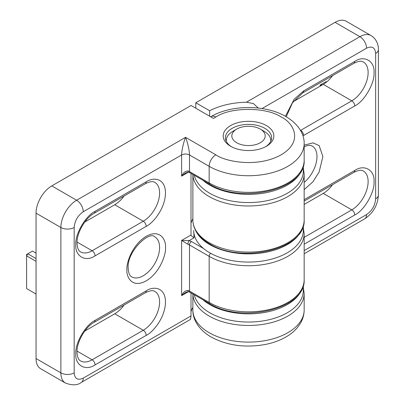 <?xml version="1.0" encoding="UTF-8"?>
<svg xmlns="http://www.w3.org/2000/svg" width="405" height="405" viewBox="0 0 405 405"><rect width="100%" height="100%" fill="white"/><g stroke="black" fill="none" stroke-linecap="round" stroke-linejoin="round"><path stroke-width="0.61" d="M195.792 108.211L195.792 102.759L335.077 22.346A22.26 12.849 -60 0 1 346.204 21.242L371.031 35.574A22.26 12.849 -60 0 0 359.903 36.678A9.406 5.427 60 0 1 366.555 48.195C372.033 45.699 375.065 47.446 375.643 53.445L375.643 191.15M293.281 101.675L323.271 84.361A23.09 13.335 120 0 0 332.576 75.629M304.16 204.434L323.271 193.398A23.09 13.335 120 0 0 332.576 184.67M195.792 102.759L209.628 110.747A58.426 33.731 180 0 1 246.387 102.217L253.403 103.528L258.289 108.039M209.628 116.2L209.628 110.747M326.658 81.997L326.025 81.633L321.307 84.361L322.289 84.928M320.32 86.062L321.307 84.361L320.127 85.04L320.127 86.179M84.751 331.108L114.736 313.794A23.09 13.335 120 0 0 124.041 305.066M84.751 222.072L114.736 204.758A23.09 13.335 120 0 0 124.041 196.025M266.419 125.591A25.318 14.615 0 0 0 230.612 125.591A25.318 14.615 0 0 0 230.612 146.261L230.612 146.261A25.318 14.615 0 0 0 266.419 146.261A25.318 14.615 0 0 0 266.419 125.591M265.594 146.716A23.09 13.335 0 0 0 271.608 137.74A23.09 13.335 0 0 0 264.845 128.314A23.09 13.335 0 0 0 239.679 125.423A23.09 13.335 0 0 0 225.423 137.74A23.09 13.335 0 0 0 231.437 146.716M65.483 383.069C72.293 385.59 77.573 385.378 81.314 382.431A9.406 5.427 -120 0 0 83.263 378.128C77.78 380.624 74.753 378.877 74.171 372.878A9.406 5.427 180 0 1 60.877 372.878A22.26 12.849 -60 0 0 65.483 383.069L40.657 368.737A22.26 12.849 -60 0 1 36.045 358.546L36.045 213.162A22.26 12.849 -60 0 1 51.784 185.9L191.069 105.487L213.46 118.412L215.819 117.05C230.536 106.864 266.495 106.864 281.212 117.05C292.091 121.809 304.965 140.57 281.212 154.801C256.567 168.515 224.066 161.084 215.819 154.801L185.561 137.335C187.697 142.54 189.565 151.257 189.494 154.963L209.167 166.318A55.642 32.127 0 0 0 269.811 173.284A55.642 32.127 0 0 0 304.16 143.603C304.479 134.865 298.9 124.163 285.915 116.584C265.639 104.53 231.392 104.53 211.116 116.584A9.406 5.427 -120 0 1 215.819 117.05M192.871 307.37A58.426 33.731 0 0 0 191.003 311.713M81.314 382.431L190.497 319.393L191.003 315.925L191.003 292.891M303.325 225.787L303.325 230.425A54.807 31.646 0 0 1 261.751 261.134A54.807 31.646 0 0 1 193.706 230.425L194.015 237.811L191.094 235.573L191.003 235.006L191.003 173.401M36.045 213.162L60.877 227.494A22.26 12.849 -60 0 1 76.611 200.232A9.406 5.427 60 0 1 83.263 211.749L181.627 154.963C181.556 151.257 183.424 142.54 185.561 137.335L76.611 200.232L51.784 185.9M36.045 294.03L26.603 288.578L26.603 255.869L36.045 261.321M203.614 248.569L191.464 241.557L189.16 240.616L181.627 240.418L187.96 244.336A2.784 0.977 -74.6 0 1 189.16 240.616L194.015 237.811M185.703 292.329L188.421 291.686A2.784 0.977 -74.6 0 1 187.96 290.451C185.282 290.542 183.171 292.263 181.627 295.62L185.708 292.324M185.703 172.839L188.421 172.196A2.784 0.977 -74.6 0 1 187.96 170.961C185.282 171.052 183.171 172.778 181.627 176.135L185.708 172.839M36.045 253.14L32.506 251.095L27.783 253.824L26.603 255.869L26.603 254.502L27.783 253.824L36.045 258.592M301.776 229.711A54.807 31.646 180 0 1 261.751 252.953A54.807 31.646 180 0 1 195.256 229.716M194.228 175.264A54.807 31.646 0 0 0 242.352 202.353A54.807 31.646 0 0 0 299.74 182.159A54.807 31.646 0 0 0 303.325 170.91L303.325 166.04M302.241 168.991A54.807 31.646 180 0 1 299.74 173.983A54.807 31.646 180 0 1 254.634 194.177A54.807 31.646 180 0 1 202.885 180.26M194.228 294.749A54.807 31.646 0 0 0 257.013 321.656A54.807 31.646 0 0 0 303.325 290.395L303.325 285.53M302.241 288.476A54.807 31.646 180 0 1 257.013 313.48A54.807 31.646 180 0 1 202.885 299.751M226.319 141.421A22.26 12.849 180 0 1 226.258 140.469A22.26 12.849 180 0 1 232.779 131.382L236.712 129.109A16.691 9.639 180 0 1 238.125 128.38A16.691 9.639 180 0 1 260.319 129.109A16.691 9.639 180 0 1 258.906 143.466A16.691 9.639 180 0 1 236.059 142.342A16.691 9.639 180 0 1 236.712 129.109M260.319 129.109L264.252 131.382A22.26 12.849 180 0 1 270.773 140.469A22.26 12.849 180 0 1 270.712 141.421M304.16 309.977A55.642 32.127 180 0 1 269.811 339.658A55.642 32.127 180 0 1 209.167 332.697A55.642 32.127 180 0 1 192.871 309.977C192.547 318.705 198.116 329.407 211.116 337C227.013 345.495 244.974 348.006 264.997 344.523C272.545 343.065 279.318 340.666 285.317 337.34C290.091 334.682 294.076 331.477 297.28 327.726L300.287 323.529C302.829 319.307 304.12 314.791 304.16 309.977L304.16 293.352A55.642 32.127 180 0 1 249.055 325.473A55.642 32.127 180 0 1 192.881 293.974L192.871 309.977M304.16 146.63L308.276 145.37L310.321 145.385L312.194 146.028A23.09 13.335 -60 0 1 316.978 156.598A23.09 13.335 -60 0 1 304.16 182.412M304.16 189.656L313.019 181.718L319.155 171.897L322.881 156.598L319.155 145.597L313.019 142.864L304.16 145.152M300.515 130.435A23.09 13.335 -60 0 0 300.647 130.359A4.171 2.41 60 0 1 303.598 135.472L354.75 105.938C364.287 101.427 374.888 83.066 374.028 72.546C374.888 61.033 364.287 54.913 354.75 61.418A4.171 2.41 -120 0 1 353.884 63.327C361.032 59.773 362.824 61.808 363.346 61.975A23.09 13.335 -60 0 1 368.125 72.546A23.09 13.335 -60 0 1 351.798 100.83L300.647 130.359L300.378 130.202M304.16 244.19L354.75 214.979C364.287 210.468 374.888 192.102 374.028 181.587C374.888 170.075 364.287 163.954 354.75 170.454A4.171 2.41 -120 0 1 353.884 172.368C361.032 168.809 362.824 170.849 363.346 171.016A23.09 13.335 -60 0 1 368.125 181.587A23.09 13.335 -60 0 1 351.798 209.866L304.16 237.37M209.167 242.691A55.642 32.127 0 0 0 269.811 249.657A55.642 32.127 0 0 0 304.16 219.976C305.972 249.394 241.517 264.055 209.744 243.967C203.264 240.226 198.556 235.71 195.625 230.43C193.803 227.068 192.886 223.585 192.871 219.976A55.642 32.127 0 0 0 209.167 242.691M335.077 22.346L359.903 36.678L246.387 102.217M323.271 84.361L351.798 100.83A4.171 2.41 -120 0 1 354.75 105.938M323.271 193.398L351.798 209.866A4.171 2.41 -120 0 1 354.75 214.979M375.643 198.83C375.065 205.492 372.033 210.737 366.555 214.569A9.406 5.427 -120 0 1 364.606 218.877C373.162 213.202 377.759 205.239 378.397 194.987A9.406 5.427 180 0 1 375.643 198.83L375.643 53.445A9.406 5.427 0 0 0 378.397 49.602C378.528 45.694 377.166 39.407 371.031 35.574M262.03 108.54L366.555 48.195M366.555 214.569L304.16 250.594M286.229 116.792L292.521 102.738L302.738 92.856A4.171 2.41 -120 0 0 303.598 90.948L294.167 99.24L285.419 116.301M354.75 61.418L303.598 90.948M354.75 170.454L304.16 199.665M303.325 168.05L304.16 173.861A55.642 32.127 180 0 1 249.055 205.983A55.642 32.127 180 0 1 192.881 174.484L192.871 219.976M187.96 170.961A5.564 3.215 0 0 1 189.494 171.588A2.784 1.605 120 0 0 190.072 172.864L188.421 172.196L181.627 176.135L181.627 154.963A5.564 3.215 0 0 1 189.494 154.963L189.494 171.588L209.167 182.949L209.167 166.318A9.406 5.427 -60 0 1 215.819 154.801M154.811 236.89A23.09 13.335 -60 0 1 159.595 247.46A23.09 13.335 -60 0 1 149.516 270.702A23.09 13.335 -60 0 1 131.721 276.888C131.316 276.524 128.653 275.987 128.157 268.019C126.745 251.591 149.394 230.47 154.811 236.89M165.493 247.46C166.268 240.504 160.486 228.395 146.215 236.333C131.944 244.873 126.163 263.66 126.937 269.725C126.163 276.686 131.944 288.79 146.215 280.857C160.486 272.312 166.268 253.525 165.493 247.46M146.215 290.851A4.171 2.41 -120 0 1 145.349 292.759C152.498 289.205 154.29 291.241 154.811 291.413A23.09 13.335 -60 0 1 159.595 301.983A23.09 13.335 -60 0 1 143.264 330.262L92.117 359.797A23.09 13.335 -60 0 1 80.57 360.941C80.165 360.572 77.507 360.04 77.011 352.072C76.631 342.053 85.339 326.972 94.203 322.294A4.171 2.41 60 0 0 95.064 320.38C85.526 324.896 74.925 343.258 75.786 353.773C74.925 365.285 85.526 371.41 95.064 364.905L146.215 335.375C151.855 333.016 165.23 318.613 165.493 301.983C165.23 285.657 151.855 286.7 146.215 290.851L95.064 320.38M77.031 351.084L92.117 359.797A4.171 2.41 60 0 1 95.064 364.905M146.215 181.81A4.171 2.41 -120 0 1 145.349 183.723C152.447 180.185 154.27 182.184 154.811 182.371A23.09 13.335 -60 0 1 159.595 192.942A23.09 13.335 -60 0 1 143.264 221.226L92.117 250.756A23.09 13.335 -60 0 1 80.57 251.9C80.165 251.535 77.507 251.004 77.011 243.03C76.631 233.017 85.339 217.936 94.203 213.253A4.171 2.41 60 0 0 95.064 211.344C85.526 215.855 74.925 234.217 75.786 244.736C74.925 256.249 85.526 262.369 95.064 255.869L146.215 226.334C151.855 223.975 165.23 209.572 165.493 192.942C165.23 176.615 151.855 177.663 146.215 181.81L95.064 211.344M77.031 242.048L92.117 250.756A4.171 2.41 60 0 1 95.064 255.869M304.16 233.604A55.642 32.127 180 0 1 269.811 263.285A55.642 32.127 180 0 1 209.167 256.319L209.167 302.439A55.642 32.127 0 0 0 269.811 309.4A55.642 32.127 0 0 0 304.16 279.718L304.16 233.604L303.325 227.797M210.625 253.287A2.784 1.605 120 0 0 209.167 256.319L189.494 244.964L189.494 291.079A5.564 3.215 0 0 0 187.96 290.451M146.215 335.375A4.171 2.41 60 0 0 143.264 330.262L114.736 313.794M146.215 226.334A4.171 2.41 60 0 0 143.264 221.226L114.736 204.758M74.171 372.878L74.171 227.494A9.406 5.427 0 0 1 60.877 227.494L60.877 372.878L36.045 358.546M191.003 315.925L83.263 378.128M192.871 218.776A58.426 33.731 0 0 0 191.003 223.12M74.171 227.494C74.753 220.831 77.78 215.581 83.263 211.749M188.436 291.691L181.627 295.62L181.627 240.418L191.003 235.006M190.072 172.864L209.744 184.219A2.784 1.605 120 0 1 209.167 182.949A55.642 32.127 0 0 0 269.811 189.91A55.642 32.127 0 0 0 304.16 160.233L304.16 143.603M187.96 244.336A5.564 3.215 180 0 1 189.494 244.964A2.784 1.605 -60 0 1 191.464 241.557M188.421 291.686L190.072 292.354A2.784 1.605 -60 0 1 189.494 291.079L209.167 302.439A2.784 1.605 120 0 0 209.744 303.709C241.537 323.803 305.977 309.126 304.16 279.718M364.606 218.877L304.16 253.773M378.397 194.987L378.397 49.602M353.884 63.327L302.738 92.856M353.884 172.368L304.16 201.072M304.16 173.861L304.16 219.976M303.325 287.54L304.16 293.352M210.701 116.822L211.116 116.584M145.349 292.759L94.203 322.294M145.349 183.723L94.203 213.253M209.744 184.219C241.537 204.317 305.977 189.636 304.16 160.233M209.744 303.709L190.072 292.354M226.258 141.294L226.258 140.469M270.773 141.294L270.773 140.469"/></g></svg>
